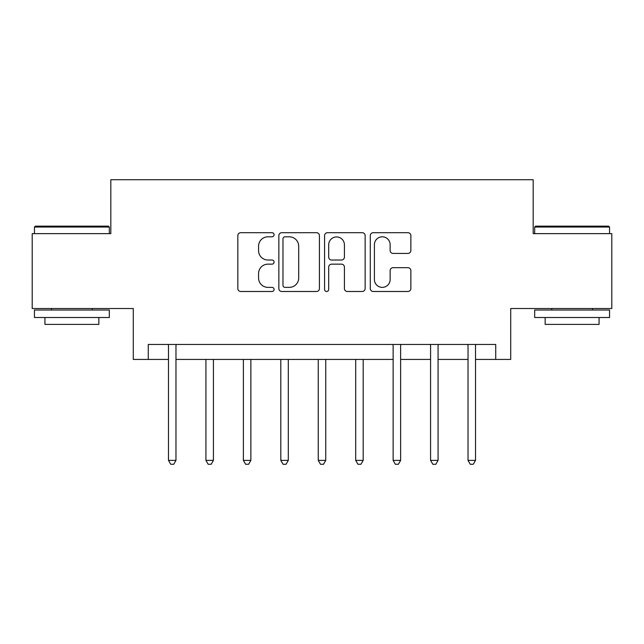 <?xml version="1.0" encoding="UTF-8"?>
<svg xmlns="http://www.w3.org/2000/svg" width="644" height="644" viewBox="0 0 644 644"><rect width="100%" height="100%" fill="white"/><g stroke="black" fill="none" stroke-linecap="round" stroke-linejoin="round"><path stroke-width="0.97" d="M274.078 234.746A2.061 2.061 0 0 0 272.018 232.693L240.776 232.693A2.938 2.938 0 0 0 237.837 235.632L237.837 288.552A2.938 2.938 0 0 0 240.776 291.491L272.018 291.491A2.061 2.061 0 0 0 274.078 289.438A2.061 2.061 0 0 0 272.018 287.377L267.976 287.377A9.41 9.41 0 0 1 258.566 277.967L258.566 273.563A9.41 9.41 0 0 1 267.976 264.153L272.018 264.153A2.061 2.061 0 0 0 274.078 262.092A2.061 2.061 0 0 0 272.018 260.031L267.976 260.031A9.41 9.41 0 0 1 258.566 250.629L258.566 246.217A9.41 9.41 0 0 1 267.976 236.807L272.018 236.807A2.061 2.061 0 0 0 274.078 234.746M407.926 253.422A2.938 2.938 0 0 0 410.864 250.476L410.864 235.632A2.938 2.938 0 0 0 407.926 232.693L373.23 232.693A2.938 2.938 0 0 0 370.292 235.632L370.292 288.552A2.938 2.938 0 0 0 373.23 291.491L407.926 291.491A2.938 2.938 0 0 0 410.864 288.552L410.864 270.617A2.938 2.938 0 0 0 407.926 267.679L393.082 267.679A2.938 2.938 0 0 0 390.135 270.617L390.135 279.512A7.865 7.865 0 0 1 382.27 287.377A7.865 7.865 0 0 1 374.406 279.512L374.406 244.672A7.865 7.865 0 0 1 382.27 236.807A7.865 7.865 0 0 1 390.135 244.672L390.135 250.476A2.938 2.938 0 0 0 393.082 253.422L407.926 253.422M148.273 359.441L148.273 344.468L495.727 344.468L495.727 359.441L510.708 359.441L510.708 308.524L611.8 308.524L611.8 233.635L533.176 233.635L533.176 179.724L110.824 179.724L110.824 233.635L32.2 233.635L32.2 308.524L133.292 308.524L133.292 359.441L168.487 359.441M319.424 235.632A2.938 2.938 0 0 0 316.486 232.693L281.79 232.693A2.938 2.938 0 0 0 278.852 235.632L278.852 288.552A2.938 2.938 0 0 0 281.79 291.491L316.486 291.491A2.938 2.938 0 0 0 319.424 288.552L319.424 235.632M327.514 232.693L362.21 232.693A2.938 2.938 0 0 1 365.148 235.632L365.148 288.552A2.938 2.938 0 0 1 362.21 291.491L347.358 291.491A2.938 2.938 0 0 1 344.419 288.552L344.419 267.091A2.938 2.938 0 0 0 341.481 264.153L331.628 264.153A2.938 2.938 0 0 0 328.69 267.091L328.69 289.438A2.061 2.061 0 0 1 326.629 291.491A2.061 2.061 0 0 1 324.576 289.438L324.576 235.632A2.938 2.938 0 0 1 327.514 232.693M175.973 359.441L393.138 359.441M400.624 359.441L430.578 359.441M438.073 359.441L468.027 359.441M475.514 359.441L495.727 359.441M285.026 236.807A2.061 2.061 0 0 0 282.974 238.868L282.974 285.316A2.061 2.061 0 0 0 285.026 287.377L289.293 287.377A9.41 9.41 0 0 0 298.703 277.967L298.703 246.217A9.41 9.41 0 0 0 289.293 236.807L285.026 236.807M344.419 244.817A7.865 7.865 0 0 0 336.554 236.952A7.865 7.865 0 0 0 328.69 244.817L328.69 257.093A2.938 2.938 0 0 0 331.628 260.031L341.481 260.031A2.938 2.938 0 0 0 344.419 257.093L344.419 244.817M176.343 344.468L176.19 344.846A2.995 2.995 0 0 0 175.973 345.965L175.973 460.388L168.487 460.388L168.487 345.965A2.995 2.995 0 0 0 168.269 344.846L168.116 344.468M175.973 460.388L173.727 464.276L170.732 464.276L168.487 460.388M205.927 359.441L205.927 460.388L213.422 460.388L213.422 359.441M213.422 460.388L211.176 464.276L208.173 464.276L205.927 460.388M243.376 359.441L243.376 460.388L250.862 460.388L250.862 359.441M250.862 460.388L248.616 464.276L245.622 464.276L243.376 460.388M280.816 359.441L280.816 460.388L288.303 460.388L288.303 359.441M288.303 460.388L286.057 464.276L283.062 464.276L280.816 460.388M318.257 359.441L318.257 460.388L325.743 460.388L325.743 359.441M325.743 460.388L323.497 464.276L320.503 464.276L318.257 460.388M35.348 226.149L108.433 226.149L109.327 227.05L34.446 227.05L35.348 226.149M71.886 317.508L34.446 317.508L34.446 310.022L109.327 310.022L109.327 317.508L71.886 317.508M98.846 317.508L98.846 324.399L44.927 324.399L44.927 317.508M535.567 226.149L608.652 226.149L609.554 227.05L534.673 227.05L535.567 226.149M572.114 317.508L534.673 317.508L534.673 310.022L609.554 310.022L609.554 317.508L572.114 317.508M599.073 317.508L599.073 324.399L545.154 324.399L545.154 317.508M355.697 359.441L355.697 460.388L363.184 460.388L363.184 359.441M363.184 460.388L360.938 464.276L357.943 464.276L355.697 460.388M400.995 344.468L400.842 344.846A2.995 2.995 0 0 0 400.624 345.965L400.624 460.388L393.138 460.388L393.138 345.965A2.995 2.995 0 0 0 392.921 344.846L392.768 344.468M400.624 460.388L398.378 464.276L395.384 464.276L393.138 460.388M438.435 344.468L438.29 344.846A2.995 2.995 0 0 0 438.073 345.965L438.073 460.388L430.578 460.388L430.578 345.965A2.995 2.995 0 0 0 430.361 344.846L430.216 344.468M438.073 460.388L435.827 464.276L432.824 464.276L430.578 460.388M475.884 344.468L475.731 344.846A2.995 2.995 0 0 0 475.514 345.965L475.514 460.388L468.027 460.388L468.027 345.965A2.995 2.995 0 0 0 467.81 344.846L467.657 344.468M475.514 460.388L473.268 464.276L470.273 464.276L468.027 460.388M34.446 233.635L34.446 227.05M51.52 310.022L51.52 308.524M92.253 310.022L92.253 308.524M109.327 233.635L109.327 227.05M534.673 233.635L534.673 227.05M551.747 310.022L551.747 308.524M592.48 310.022L592.48 308.524M609.554 233.635L609.554 227.05"/></g></svg>
